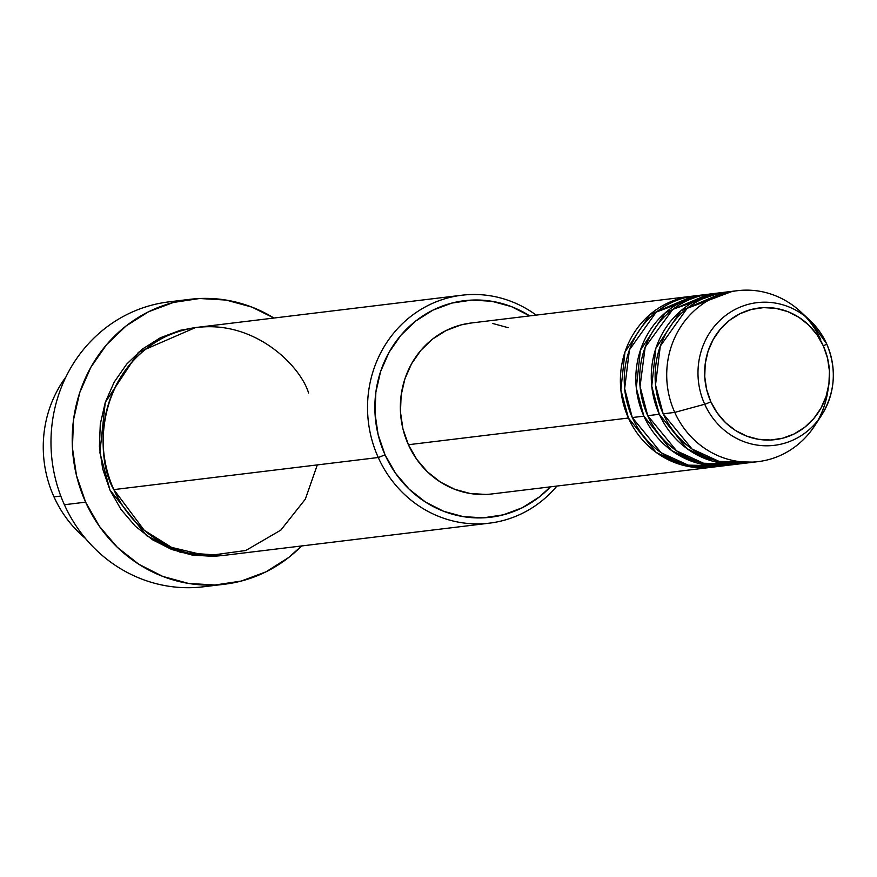 <?xml version="1.0" encoding="UTF-8"?>
<svg xmlns="http://www.w3.org/2000/svg" width="877" height="877" viewBox="0 0 877 877"><rect width="100%" height="100%" fill="white"/><g stroke="black" fill="none" stroke-linecap="round" stroke-linejoin="round"><path stroke-width="1.32" d="M710.841 401.732A66.312 62.399 -96.9 0 1 739.958 313.725A66.312 62.399 -96.9 0 1 823.339 345.911A5.744 0.614 -24.3 0 0 826.638 343.784A5.744 0.614 155.7 0 1 823.339 345.911L827.548 358.167L829.434 371.026L828.929 383.994L826.046 396.568L820.894 408.276L813.681 418.658L804.669 427.307L794.222 433.907L782.722 438.204L770.631 440.024L758.397 439.289L746.502 436.044L735.386 430.41L725.498 422.604L717.211 412.914L710.841 401.732L706.621 389.476L704.735 376.606L705.24 363.637L708.123 351.063L713.275 339.366L720.499 328.985L729.5 320.324L739.958 313.725L751.446 309.438L763.549 307.619L775.783 308.342L787.678 311.587L798.783 317.222L808.671 325.038L816.958 334.718L823.339 345.911A66.312 62.399 -96.9 0 1 794.222 433.907A66.312 62.399 -96.9 0 1 710.841 401.732A5.744 0.614 155.7 0 1 704.702 404.242A5.744 0.614 -24.3 0 0 710.841 401.732M826.605 343.751A71.859 67.606 83.1 0 0 802.762 314.525A71.859 67.606 83.1 0 0 721.037 319.327A71.859 67.606 83.1 0 0 704.702 404.242A71.859 67.606 -96.9 0 1 724.457 316.4A71.859 67.606 -96.9 0 1 809.822 320.28A71.859 67.606 -96.9 0 1 826.605 343.751A71.859 67.606 -96.9 0 1 821.387 415.577A71.859 67.606 -96.9 0 1 704.702 404.242L674.753 412.398L704.702 404.242A71.859 67.606 83.1 0 0 817.2 421.311A71.859 67.606 83.1 0 0 833.139 369.579M713.768 466.992L681.747 464.909L656.084 452.368L628.425 418.022A86.099 81.013 -96.9 0 1 691.087 296.316A86.099 81.013 -96.9 0 1 693.016 296.108L650.043 314.481L624.972 352.05L620.861 389.87L628.425 418.022L408.397 444.727L628.425 418.022A86.099 81.013 -96.9 0 0 711.839 467.255A86.099 81.013 -96.9 0 0 713.768 466.992M700.767 295.363L656.248 312.08L629.423 349.868L624.643 388.686L632.295 417.551L643.871 416.147L632.295 417.551A86.099 81.013 83.1 0 0 715.698 466.783L727.274 465.38A86.099 81.013 -96.9 0 0 729.204 465.117L697.182 463.034L671.519 450.493L643.871 416.147A86.099 81.013 -96.9 0 1 706.533 294.442L694.946 295.845A86.099 81.013 83.1 0 0 632.295 417.551L661.192 452.795L688.182 465.128L721.464 465.862M718.153 293.433L672.911 309.263L645.176 347.128L640.057 386.45L647.73 415.687L659.318 414.273L647.73 415.687A86.099 81.013 83.1 0 0 731.133 464.909L742.72 463.505A86.099 81.013 -96.9 0 0 744.65 463.242L712.628 461.17L686.965 448.618L659.318 414.273A86.099 81.013 -96.9 0 1 721.968 292.567L710.392 293.97A86.099 81.013 83.1 0 0 647.73 415.687L676.638 450.921L703.628 463.253L736.899 463.988M828.206 388.368A86.099 81.013 -96.9 0 1 758.156 461.631A86.099 81.013 -96.9 0 1 674.753 412.398L663.176 413.812L674.753 412.398A86.099 81.013 83.1 0 0 814.569 425.981L821.387 415.577C835.277 392.764 837.031 368.833 826.638 343.773L809.822 320.28L800.712 311.806A86.099 81.013 83.1 0 0 698.421 307.158A86.099 81.013 83.1 0 0 674.753 412.398A86.099 81.013 -96.9 0 1 737.414 290.693L725.827 292.096A86.099 81.013 83.1 0 0 663.176 413.812L692.074 449.046L719.063 461.379L752.345 462.113M53.99 496.875A114.799 108.014 -96.9 0 1 65.874 377.033A114.799 108.014 83.1 0 0 53.99 496.875L60.798 496.042L53.99 496.875A114.799 108.014 83.1 0 0 85.464 538.445A114.799 108.014 -96.9 0 1 53.99 496.875M461.806 295.231L197.369 327.329A114.799 108.014 83.1 0 0 113.835 489.607L378.261 457.509L385.058 454.867A109.055 102.609 -96.9 0 1 408.024 327.702A109.055 102.609 -96.9 0 1 529.708 315.895L511.423 306.621L491.854 301.282L471.738 300.087L451.852 303.08L432.942 310.129L415.753 320.993L400.942 335.222L389.07 352.291L380.596 371.541L375.86 392.227L375.027 413.549L378.13 434.707L385.058 454.867L395.538 473.262L409.175 489.191L425.444 502.028L443.707 511.302L463.275 516.63L483.391 517.825L503.277 514.843L522.188 507.783L539.377 496.93L550.46 486.845A109.055 102.609 -96.9 0 1 385.058 454.867L378.261 457.509A114.799 108.014 -96.9 0 1 461.806 295.231A114.799 108.014 -96.9 0 1 536.187 315.117A114.799 108.014 83.1 0 0 404.933 321.344A114.799 108.014 83.1 0 0 378.261 457.509L113.835 489.607L144.277 530.333L171.618 547.401L206.906 555.821L245.779 550.493L280.793 530.136L305.328 499.166L317.31 464.909M190.057 299.309A143.499 135.014 -96.9 0 1 273.931 318.033L251.896 307.103L226.156 300.077L199.682 298.509L173.503 302.433L148.63 311.719L126.014 326.003L106.523 344.738L90.901 367.2L79.763 392.523L73.515 419.732L72.418 447.796L76.507 475.63L85.628 502.159L99.419 526.364L117.354 547.325L138.752 564.218L162.793 576.419L188.544 583.435L215.008 585.003L241.186 581.078L266.06 571.793L288.676 557.509L301.6 545.954A143.499 135.014 -96.9 0 1 224.633 584.214A143.499 135.014 -96.9 0 1 85.628 502.159L64.394 504.735L85.628 502.159A143.499 135.014 -96.9 0 1 190.057 299.309L168.822 301.885A143.499 135.014 83.1 0 0 64.394 504.735A143.499 135.014 -96.9 0 1 179.489 301.041M223.109 555.47L180.629 552.477L146.634 535.715L109.965 490.079L102.675 468.855L99.408 446.59L100.285 424.139L105.273 402.368L114.196 382.109L126.683 364.141L142.282 349.156L160.37 337.733L180.278 330.3L195.472 327.581L138.413 352.346L105.262 402.4L99.879 452.653L109.965 490.079L121.004 509.449L135.354 526.211L152.477 539.728L171.706 549.484L192.304 555.097L213.473 556.358L223.142 555.459M706.533 294.442A86.099 81.013 -96.9 0 1 708.463 294.233L665.49 312.607L640.418 350.175L636.296 387.996L643.871 416.147A86.099 81.013 -96.9 0 0 727.274 465.38M691.087 296.316L471.048 323.021A86.099 81.013 83.1 0 0 408.397 444.727L402.927 428.809L400.471 412.113L401.129 395.275L404.878 378.952L411.565 363.758L420.927 350.274L432.624 339.037L446.196 330.476L461.127 324.896L471.398 322.977M737.414 290.693A86.099 81.013 -96.9 0 1 820.817 339.925M721.968 292.567A86.099 81.013 -96.9 0 1 723.909 292.359L680.925 310.732L655.853 348.301L651.743 386.121L659.318 414.273A86.099 81.013 -96.9 0 0 742.72 463.505M731.648 291.613L687.129 308.331L660.304 346.119L655.525 384.937L663.176 413.812A86.099 81.013 83.1 0 0 746.579 463.034L758.156 461.631M213.966 585.047A143.499 135.014 -96.9 0 1 64.394 504.735A143.499 135.014 83.1 0 0 203.409 586.79L224.633 584.214M308.583 392.973C298.761 360.6 236.954 302.916 164.24 337.261C92.798 374.446 96.174 461.127 113.835 489.607A114.799 108.014 83.1 0 0 225.038 555.251L489.465 523.152A114.799 108.014 -96.9 0 1 378.261 457.509A114.799 108.014 83.1 0 0 556.928 486.055A114.799 108.014 -96.9 0 1 489.465 523.152M492.71 323.481L508.156 327.691M486.022 494.442L470.138 493.499L454.692 489.289L440.276 481.966L427.439 471.826L416.674 459.252L408.397 444.727A86.099 81.013 83.1 0 0 491.8 493.959L711.839 467.255"/></g></svg>
